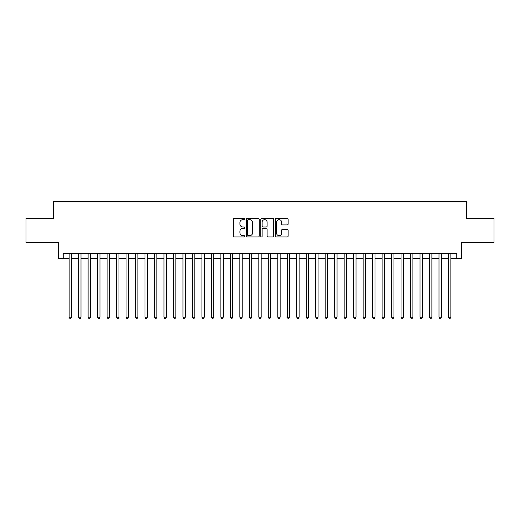 <?xml version="1.0" encoding="UTF-8"?>
<svg xmlns="http://www.w3.org/2000/svg" width="520" height="520" viewBox="0 0 520 520"><rect width="100%" height="100%" fill="white"/><g stroke="black" fill="none" stroke-linecap="round" stroke-linejoin="round"><path stroke-width="0.78" d="M244.829 219.005A0.65 0.65 0 0 0 244.172 218.355L234.286 218.355A0.929 0.929 0 0 0 233.357 219.284L233.357 236.041A0.929 0.929 0 0 0 234.286 236.971L244.172 236.971A0.65 0.65 0 0 0 244.829 236.321A0.65 0.65 0 0 0 244.172 235.671L242.899 235.671A2.977 2.977 0 0 1 239.915 232.687L239.915 231.29A2.977 2.977 0 0 1 242.899 228.312L244.172 228.312A0.65 0.65 0 0 0 244.829 227.662A0.65 0.65 0 0 0 244.172 227.013L242.899 227.013A2.977 2.977 0 0 1 239.915 224.029L239.915 222.638A2.977 2.977 0 0 1 242.899 219.655L244.172 219.655A0.65 0.65 0 0 0 244.829 219.005M287.203 224.913A0.929 0.929 0 0 0 288.132 223.983L288.132 219.284A0.929 0.929 0 0 0 287.203 218.355L276.218 218.355A0.929 0.929 0 0 0 275.288 219.284L275.288 236.041A0.929 0.929 0 0 0 276.218 236.971L287.203 236.971A0.929 0.929 0 0 0 288.132 236.041L288.132 230.36A0.929 0.929 0 0 0 287.203 229.431L282.503 229.431A0.929 0.929 0 0 0 281.574 230.36L281.574 233.175A2.49 2.49 0 0 1 279.084 235.671A2.49 2.49 0 0 1 276.594 233.175L276.594 222.144A2.49 2.49 0 0 1 279.084 219.655A2.49 2.49 0 0 1 281.574 222.144L281.574 223.983A0.929 0.929 0 0 0 282.503 224.913L287.203 224.913M63.219 258.486L63.219 253.741L456.781 253.741L456.781 258.486L461.519 258.486L461.519 242.359L494 242.359L494 218.654L466.732 218.654L466.732 201.584L53.268 201.584L53.268 218.654L26 218.654L26 242.359L58.48 242.359L58.48 258.486L69.147 258.486M259.188 219.284A0.929 0.929 0 0 0 258.252 218.355L247.273 218.355A0.929 0.929 0 0 0 246.337 219.284L246.337 236.041A0.929 0.929 0 0 0 247.273 236.971L258.252 236.971A0.929 0.929 0 0 0 259.188 236.041L259.188 219.284M261.749 218.355L272.727 218.355A0.929 0.929 0 0 1 273.663 219.284L273.663 236.041A0.929 0.929 0 0 1 272.727 236.971L268.028 236.971A0.929 0.929 0 0 1 267.098 236.041L267.098 229.242A0.929 0.929 0 0 0 266.168 228.312L263.048 228.312A0.929 0.929 0 0 0 262.119 229.242L262.119 236.321A0.65 0.65 0 0 1 261.469 236.971A0.65 0.65 0 0 1 260.812 236.321L260.812 219.284A0.929 0.929 0 0 1 261.749 218.355M71.52 258.486L78.63 258.486M81.003 258.486L88.114 258.486M90.487 258.486L97.598 258.486M99.97 258.486L107.081 258.486M109.453 258.486L116.565 258.486M118.937 258.486L126.048 258.486M128.421 258.486L135.531 258.486M137.904 258.486L145.015 258.486M147.388 258.486L154.499 258.486M156.871 258.486L163.982 258.486M166.355 258.486L173.466 258.486M175.838 258.486L182.949 258.486M185.322 258.486L192.433 258.486M194.805 258.486L201.916 258.486M204.289 258.486L211.4 258.486M213.772 258.486L220.883 258.486M223.256 258.486L230.367 258.486M232.733 258.486L239.85 258.486M242.216 258.486L249.333 258.486M251.7 258.486L258.817 258.486M261.183 258.486L268.3 258.486M270.667 258.486L277.784 258.486M280.15 258.486L287.267 258.486M289.633 258.486L296.745 258.486M299.117 258.486L306.228 258.486M308.601 258.486L315.712 258.486M318.084 258.486L325.195 258.486M327.567 258.486L334.678 258.486M337.051 258.486L344.162 258.486M346.535 258.486L353.646 258.486M356.018 258.486L363.129 258.486M365.501 258.486L372.613 258.486M374.985 258.486L382.096 258.486M384.469 258.486L391.579 258.486M393.952 258.486L401.063 258.486M403.435 258.486L410.547 258.486M412.919 258.486L420.03 258.486M422.403 258.486L429.513 258.486M431.886 258.486L438.997 258.486M441.37 258.486L448.481 258.486M450.853 258.486L456.781 258.486M248.294 219.655A0.65 0.65 0 0 0 247.644 220.311L247.644 235.014A0.65 0.65 0 0 0 248.294 235.671L249.645 235.671A2.977 2.977 0 0 0 252.623 232.687L252.623 222.638A2.977 2.977 0 0 0 249.645 219.655L248.294 219.655M267.098 222.196A2.49 2.49 0 0 0 264.608 219.707A2.49 2.49 0 0 0 262.119 222.196L262.119 226.077A0.929 0.929 0 0 0 263.048 227.013L266.168 227.013A0.929 0.929 0 0 0 267.098 226.077L267.098 222.196M71.52 253.741L71.52 317.187L69.147 317.187L69.147 253.741M71.52 317.187L70.811 318.416L69.862 318.416L69.147 317.187M81.003 253.741L81.003 317.187L78.63 317.187L78.63 253.741M81.003 317.187L80.294 318.416L79.346 318.416L78.63 317.187M90.487 253.741L90.487 317.187L88.114 317.187L88.114 253.741M90.487 317.187L89.778 318.416L88.829 318.416L88.114 317.187M99.97 253.741L99.97 317.187L97.598 317.187L97.598 253.741M99.97 317.187L99.262 318.416L98.312 318.416L97.598 317.187M109.453 253.741L109.453 317.187L107.081 317.187L107.081 253.741M109.453 317.187L108.739 318.416L107.796 318.416L107.081 317.187M118.937 253.741L118.937 317.187L116.565 317.187L116.565 253.741M118.937 317.187L118.222 318.416L117.28 318.416L116.565 317.187M128.421 253.741L128.421 317.187L126.048 317.187L126.048 253.741M128.421 317.187L127.706 318.416L126.763 318.416L126.048 317.187M137.904 253.741L137.904 317.187L135.531 317.187L135.531 253.741M137.904 317.187L137.189 318.416L136.24 318.416L135.531 317.187M147.388 253.741L147.388 317.187L145.015 317.187L145.015 253.741M147.388 317.187L146.673 318.416L145.724 318.416L145.015 317.187M156.871 253.741L156.871 317.187L154.499 317.187L154.499 253.741M156.871 317.187L156.156 318.416L155.207 318.416L154.499 317.187M166.355 253.741L166.355 317.187L163.982 317.187L163.982 253.741M166.355 317.187L165.64 318.416L164.691 318.416L163.982 317.187M175.838 253.741L175.838 317.187L173.466 317.187L173.466 253.741M175.838 317.187L175.123 318.416L174.174 318.416L173.466 317.187M185.322 253.741L185.322 317.187L182.949 317.187L182.949 253.741M185.322 317.187L184.607 318.416L183.658 318.416L182.949 317.187M194.805 253.741L194.805 317.187L192.433 317.187L192.433 253.741M194.805 317.187L194.09 318.416L193.141 318.416L192.433 317.187M204.289 253.741L204.289 317.187L201.916 317.187L201.916 253.741M204.289 317.187L203.573 318.416L202.625 318.416L201.916 317.187M213.772 253.741L213.772 317.187L211.4 317.187L211.4 253.741M213.772 317.187L213.057 318.416L212.108 318.416L211.4 317.187M223.256 253.741L223.256 317.187L220.883 317.187L220.883 253.741M223.256 317.187L222.541 318.416L221.592 318.416L220.883 317.187M232.733 253.741L232.733 317.187L230.367 317.187L230.367 253.741M232.733 317.187L232.024 318.416L231.075 318.416L230.367 317.187M242.216 253.741L242.216 317.187L239.85 317.187L239.85 253.741M242.216 317.187L241.508 318.416L240.558 318.416L239.85 317.187M251.7 253.741L251.7 317.187L249.333 317.187L249.333 253.741M251.7 317.187L250.991 318.416L250.042 318.416L249.333 317.187M261.183 253.741L261.183 317.187L258.817 317.187L258.817 253.741M261.183 317.187L260.475 318.416L259.526 318.416L258.817 317.187M270.667 253.741L270.667 317.187L268.3 317.187L268.3 253.741M270.667 317.187L269.958 318.416L269.009 318.416L268.3 317.187M280.15 253.741L280.15 317.187L277.784 317.187L277.784 253.741M280.15 317.187L279.442 318.416L278.493 318.416L277.784 317.187M289.633 253.741L289.633 317.187L287.267 317.187L287.267 253.741M289.633 317.187L288.925 318.416L287.976 318.416L287.267 317.187M299.117 253.741L299.117 317.187L296.745 317.187L296.745 253.741M299.117 317.187L298.409 318.416L297.459 318.416L296.745 317.187M308.601 253.741L308.601 317.187L306.228 317.187L306.228 253.741M308.601 317.187L307.892 318.416L306.943 318.416L306.228 317.187M318.084 253.741L318.084 317.187L315.712 317.187L315.712 253.741M318.084 317.187L317.375 318.416L316.427 318.416L315.712 317.187M327.567 253.741L327.567 317.187L325.195 317.187L325.195 253.741M327.567 317.187L326.859 318.416L325.91 318.416L325.195 317.187M337.051 253.741L337.051 317.187L334.678 317.187L334.678 253.741M337.051 317.187L336.343 318.416L335.394 318.416L334.678 317.187M346.535 253.741L346.535 317.187L344.162 317.187L344.162 253.741M346.535 317.187L345.826 318.416L344.877 318.416L344.162 317.187M356.018 253.741L356.018 317.187L353.646 317.187L353.646 253.741M356.018 317.187L355.31 318.416L354.361 318.416L353.646 317.187M365.501 253.741L365.501 317.187L363.129 317.187L363.129 253.741M365.501 317.187L364.793 318.416L363.844 318.416L363.129 317.187M374.985 253.741L374.985 317.187L372.613 317.187L372.613 253.741M374.985 317.187L374.276 318.416L373.328 318.416L372.613 317.187M384.469 253.741L384.469 317.187L382.096 317.187L382.096 253.741M384.469 317.187L383.76 318.416L382.811 318.416L382.096 317.187M393.952 253.741L393.952 317.187L391.579 317.187L391.579 253.741M393.952 317.187L393.237 318.416L392.294 318.416L391.579 317.187M403.435 253.741L403.435 317.187L401.063 317.187L401.063 253.741M403.435 317.187L402.721 318.416L401.778 318.416L401.063 317.187M412.919 253.741L412.919 317.187L410.547 317.187L410.547 253.741M412.919 317.187L412.204 318.416L411.262 318.416L410.547 317.187M422.403 253.741L422.403 317.187L420.03 317.187L420.03 253.741M422.403 317.187L421.688 318.416L420.738 318.416L420.03 317.187M431.886 253.741L431.886 317.187L429.513 317.187L429.513 253.741M431.886 317.187L431.171 318.416L430.222 318.416L429.513 317.187M441.37 253.741L441.37 317.187L438.997 317.187L438.997 253.741M441.37 317.187L440.654 318.416L439.706 318.416L438.997 317.187M450.853 253.741L450.853 317.187L448.481 317.187L448.481 253.741M450.853 317.187L450.138 318.416L449.189 318.416L448.481 317.187"/></g></svg>
